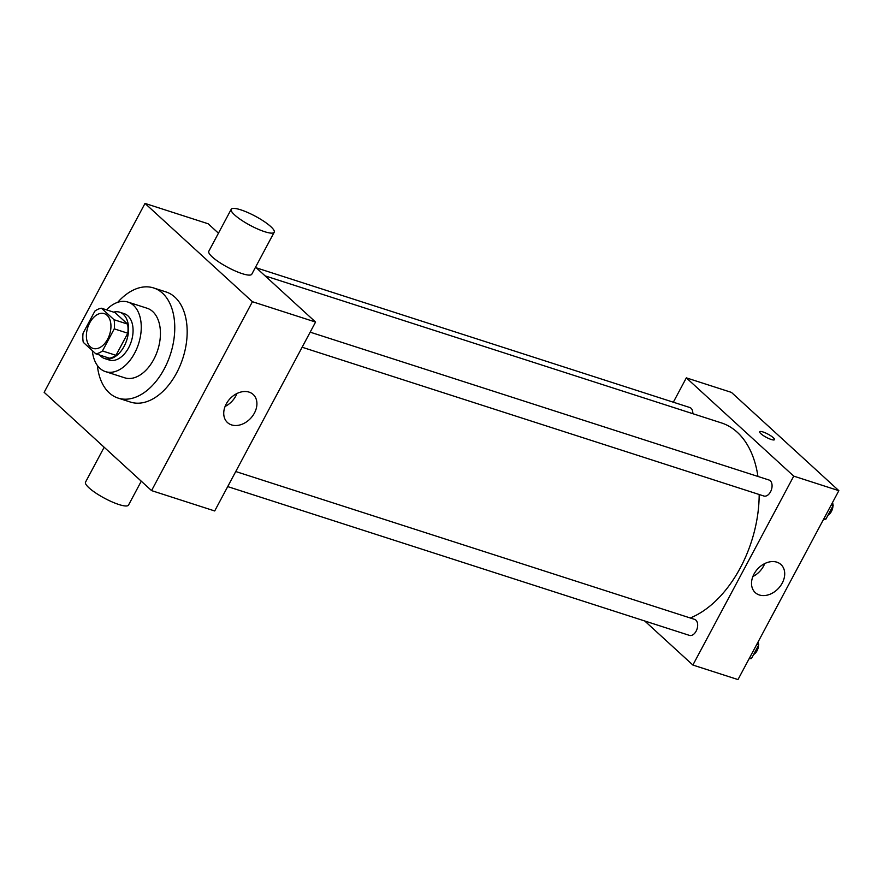 <?xml version="1.0" encoding="UTF-8"?>
<svg xmlns="http://www.w3.org/2000/svg" width="883" height="883" viewBox="0 0 883 883"><rect width="100%" height="100%" fill="white"/><g stroke="black" fill="none" stroke-linecap="round" stroke-linejoin="round"><path stroke-width="1.32" d="M90.254 346.765A18.278 11.479 107.9 0 1 88.631 325.121A18.278 11.479 107.9 0 1 104.271 313.631A18.278 11.479 107.9 0 1 109.591 334.547A18.278 11.479 107.9 0 1 93.057 348.421A18.278 11.479 107.9 0 1 90.254 346.765M102.461 350.948L114.26 328.851A23.587 14.812 107.9 0 0 114.05 319.723L101.49 308.233A23.587 14.812 107.9 0 0 94.867 311.114L83.068 333.2A23.587 14.812 107.9 0 0 83.278 342.339L95.839 353.829A23.587 14.812 107.9 0 0 102.461 350.948L115.993 355.308L127.792 333.222L114.26 328.851M115.993 355.308A23.587 14.812 107.9 0 1 109.371 358.189L95.839 353.829M127.792 333.222A23.587 14.812 107.9 0 0 127.582 324.083L115.022 312.593L101.49 308.233M99.779 355.098A24.36 15.309 -72.1 0 0 104.724 358.575A24.36 15.309 -72.1 0 0 126.766 340.087A24.36 15.309 -72.1 0 0 119.669 312.196A24.36 15.309 -72.1 0 0 113.631 312.141M119.669 312.196L124.183 313.653A24.36 15.309 107.9 0 1 131.269 341.533A24.36 15.309 107.9 0 1 109.238 360.032L104.724 358.575M127.582 324.083L114.05 319.723M92.34 350.628A36.545 22.958 -72.1 0 0 105.496 371.622A36.545 22.958 -72.1 0 0 138.554 343.884A36.545 22.958 -72.1 0 0 127.914 302.063A36.545 22.958 -72.1 0 0 106.446 309.823M105.496 371.622L124.669 377.803A36.545 22.958 -72.1 0 0 157.726 350.065A36.545 22.958 -72.1 0 0 147.086 308.233L127.914 302.063M97.362 365.452A57.87 36.346 -72.1 0 0 118.134 398.101A57.87 36.346 -72.1 0 0 170.474 354.171A57.87 36.346 -72.1 0 0 153.62 287.946A57.87 36.346 -72.1 0 0 117.704 302.317M153.62 287.946L166.026 291.942A57.87 36.346 107.9 0 1 182.88 358.167A57.87 36.346 107.9 0 1 130.541 402.096L118.134 398.101M145.011 203.421L44.15 392.328L151.556 490.606L252.417 301.71L145.011 203.421L208.167 223.774L218.454 233.189M151.556 490.606L214.701 510.959L315.573 322.052L255.562 267.141M249.083 392.118A19.04 14.238 -47.5 0 1 253.178 394.469A19.04 14.238 -47.5 0 1 250.827 418.123A19.04 14.238 -47.5 0 1 227.483 422.56A19.04 14.238 -47.5 0 1 227.858 401.346A19.04 14.238 -47.5 0 1 249.083 392.118M315.573 322.052L252.417 301.71M274.205 232.24L251.787 274.216A24.36 5.243 -151.9 0 1 242.229 273.664A24.36 5.243 -151.9 0 1 218.973 262.085A24.36 5.243 -151.9 0 1 208.796 251.269L231.214 209.282A24.36 5.243 28.1 0 0 241.39 220.11A24.36 5.243 28.1 0 0 264.635 231.688A24.36 5.243 28.1 0 0 274.205 232.24A24.36 5.243 28.1 0 0 255.176 216.136A24.36 5.243 28.1 0 0 231.214 209.282M225.088 406.456A19.04 14.238 132.5 0 0 236.931 393.52M141.269 481.202L128.51 505.098A24.36 5.243 -151.9 0 1 104.547 498.244A24.36 5.243 -151.9 0 1 85.519 482.151L104.161 447.239M265.099 275.871L721.367 422.891A103.543 65.044 107.9 0 1 757.934 476.445M759.181 494.513A103.543 65.044 107.9 0 1 690.252 617.99M227.715 486.599L689.435 635.385A8.411 5.276 -72.1 0 0 696.632 630.109A8.411 5.276 -72.1 0 0 695.881 620.142A8.411 5.276 -72.1 0 0 694.601 619.38L235.761 471.533M256.324 267.836L689.778 407.505A8.411 5.276 107.9 0 1 692.835 413.697M310.176 332.163L769.016 480.021A8.411 5.276 107.9 0 1 771.455 489.635A8.411 5.276 107.9 0 1 763.861 496.014L302.129 347.24M644.722 620.981L692.879 665.042L793.74 476.136L686.334 377.858L673.332 402.207M692.879 665.042L737.989 679.579L838.85 490.672L731.444 392.394L686.334 377.858M838.85 490.672L793.74 476.136M759.358 594.976A19.04 14.238 -47.5 0 1 755.263 592.625A19.04 14.238 -47.5 0 1 757.614 568.972A19.04 14.238 -47.5 0 1 780.969 564.535A19.04 14.238 -47.5 0 1 780.583 585.76A19.04 14.238 -47.5 0 1 759.358 594.976M760.903 433.719A8.377 1.799 -151.9 0 1 759.722 431.776A8.377 1.799 -151.9 0 1 767.956 434.127A8.377 1.799 -151.9 0 1 774.49 439.657A8.377 1.799 -151.9 0 1 768.839 438.564A8.377 1.799 -151.9 0 1 760.903 433.719M759.711 431.776A8.377 1.799 -151.9 0 1 767.956 434.127A8.377 1.799 -151.9 0 1 774.49 439.668M764.722 563.586A19.04 14.238 -47.5 0 1 752.879 576.522M749.148 658.663L751.477 658.519L758.762 644.877L758.067 641.963M751.477 658.519L749.557 657.901M758.762 644.877L756.841 644.259M758.111 641.886A8.411 5.276 107.9 0 1 758.53 643.906M758.552 645.263A8.411 5.276 107.9 0 1 753.596 654.546M823.563 519.292L825.892 519.149L833.177 505.517L832.481 502.593M825.892 519.149L823.971 518.531M833.177 505.517L831.256 504.899M832.526 502.515A8.411 5.276 107.9 0 1 832.945 504.535M832.967 505.893A8.411 5.276 107.9 0 1 828.011 515.175"/></g></svg>
